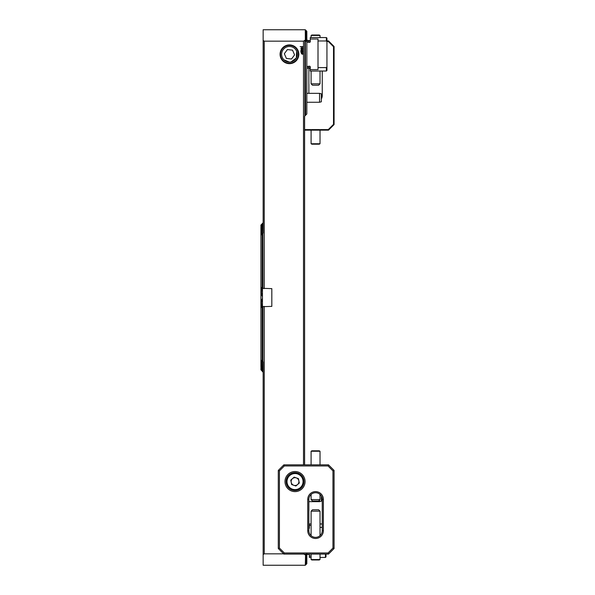 <?xml version="1.0" encoding="UTF-8"?>
<svg xmlns="http://www.w3.org/2000/svg" width="595" height="595" viewBox="0 0 595 595"><rect width="100%" height="100%" fill="white"/><g stroke="black" fill="none" stroke-linecap="round" stroke-linejoin="round"><path stroke-width="0.89" d="M262.291 223.616L263.146 222.753M262.856 233.307L262.901 288.627M262.358 288.53L260.922 287.132L262.373 288.813L260.922 287.571L262.373 289.705L260.922 288.568L260.922 306.432L262.373 305.295L260.922 307.31L262.373 306.187L260.922 307.868L262.358 306.47M283.934 48.768L282.982 49.928M283.941 59.82L289.453 62.103M289.453 44.922A9.371 9.371 0 0 0 280.081 54.294A9.371 9.371 0 0 0 289.453 63.665A9.371 9.371 0 0 0 298.824 54.294A9.371 9.371 0 0 0 289.453 44.922M306.834 553.529L305.466 555.581L306.834 554.614L305.466 556.801L306.834 555.819L305.466 557.924L306.834 556.92L305.466 558.95L306.834 557.924L305.466 559.888L306.834 558.839L305.466 560.743L306.834 559.672L305.466 561.509L306.834 560.416L305.466 562.201L306.834 561.078L305.466 562.885L306.834 561.754L305.466 563.405L306.834 562.253L305.466 563.859L306.834 562.677L305.466 564.239L306.834 563.026L305.466 564.551L306.834 563.301L305.466 564.781L306.834 563.51L305.466 564.952L306.834 563.644L305.466 565.049L306.834 563.71L305.295 565.25L263.146 565.25L263.146 361.894L262.142 360.875L262.142 306.685L271.826 306.373L271.826 288.635L262.142 288.315L262.142 234.125L263.146 233.106L263.146 29.75L305.295 29.75L305.607 115.207L304.603 116.211L304.603 464.844M305.607 554.094L305.295 565.25M262.291 232.883L260.922 233.857L260.922 234.913L262.291 232.734M262.291 231.7L260.922 232.69L260.922 233.657L262.291 231.559M262.291 230.607L260.922 231.619L260.922 232.504L262.291 230.473M262.373 229.454L260.922 230.637L260.922 231.448L262.373 229.454M262.291 228.688L260.922 229.744L260.922 230.481L262.291 228.577M262.373 366.453L260.922 364.519L260.922 365.256L262.373 366.453M262.291 227.855L260.922 228.934L260.922 229.603L262.291 227.759M262.373 367.279L260.922 365.397L260.922 366.066L262.373 367.279M262.291 227.104L260.922 228.205L260.922 228.807L262.291 227.015M262.373 368.022L260.922 366.193L260.922 366.795L262.373 368.022M262.291 226.435L260.922 227.558L260.922 228.093L262.291 226.353M262.373 368.692L260.922 366.907L262.373 368.692M262.291 225.832L260.922 226.985L262.291 225.765M262.373 369.279L260.922 367.546L262.373 369.279M260.922 364.519L262.373 365.546L260.922 363.552L262.373 364.549L260.922 362.31L262.373 363.463L260.922 361.344L260.922 362.31M262.291 225.312L260.922 226.487L262.291 225.252M262.373 369.8L260.922 368.104L262.373 369.8M262.373 362.281L260.922 360.087L260.922 361.143L262.373 362.281M262.373 370.246L260.922 368.595L262.373 370.246M260.922 304.64L262.373 303.51L260.922 306.202M260.922 288.798L262.373 291.49L260.922 290.36M262.291 224.858L260.922 226.063L262.291 224.813M262.373 370.625L260.922 369.004L262.373 370.625M260.922 301.003L262.373 298.742L260.922 304.224M260.922 290.776L262.373 296.258L260.922 293.997M262.291 224.479L260.922 225.706L262.291 224.441M262.373 370.93L260.922 369.346L262.373 370.93M262.291 224.174L260.922 225.423L262.291 224.137M262.373 371.161L260.922 369.614L262.373 371.161M262.291 223.928L260.922 225.208L262.291 223.906M262.373 371.332L260.922 369.815L262.373 371.332M262.291 223.757L260.922 225.185L262.291 223.757M262.291 223.653L260.922 225.051L262.291 223.653M262.373 371.466L263.146 372.247M304.848 115.965L304.848 40.326L306.834 41.695L306.834 113.98L305.607 115.207M306.834 31.29L305.466 29.921L306.834 31.29L305.466 29.951L306.834 31.356L305.466 30.047L306.834 31.49L305.466 30.219L306.834 31.699L305.466 30.449L306.834 31.974L305.466 30.762L306.834 32.323L305.466 31.141L306.834 32.747L305.466 31.595L306.834 33.246L305.466 32.115L306.834 33.818L305.466 32.718L306.834 34.465L305.466 33.402L306.834 35.202L305.466 34.16L306.834 36.012L305.466 35.001L306.834 36.92L305.466 35.923L306.834 37.909L305.466 36.942L306.834 38.995L306.834 41.695M306.834 39.181L305.466 38.05L306.834 40.177M306.834 40.386L305.466 39.263L306.834 41.471M262.901 306.365L262.871 361.715M303.51 553.841L304.848 554.674L305.875 554.094M283.622 553.841L264.239 553.841L263.146 554.525M263.146 40.475L264.239 41.159L264.239 288.627M304.848 40.326L303.51 41.159L264.239 41.159M264.239 306.365L264.239 553.841M291.007 61.947L296.325 58.013L296.652 51.259M260.922 295.306L260.922 299.694M260.922 360.087L262.142 360.875M260.922 307.868L260.922 359.871M262.142 234.125L260.922 235.129L260.922 287.132M262.142 288.315L260.922 287.095M260.922 362.496L260.922 363.381M260.922 363.552L260.922 364.363M260.922 307.905L262.142 306.685M302.981 49.98L301.896 50.716L300.81 49.98L301.896 49.229L302.981 49.98M303.004 54.152L302.141 54.212L301.293 53.424L301.368 52.628L302.981 53.438L303.004 54.152M303.51 41.159L303.51 46.596L300.163 46.596L303.51 46.819L303.51 464.844M302.981 51.713L302.386 52.434L302.729 51.72L302.267 51.237L302 52.382L300.869 52.204L300.869 51.058L301.122 51.996L301.695 52.085L302.245 50.947L302.981 51.713M302.981 48.292L301.896 49.035L300.81 48.292L301.896 47.548L302.981 48.292M262.454 288.627L262.454 306.365M305.466 565.049L306.834 563.71M304.848 554.094L304.848 554.674M306.834 556.005L306.834 556.92M306.834 38.08L306.834 38.995M306.834 554.823L306.834 555.819M306.834 554.094L306.834 554.614M306.834 32.822L306.834 33.246M306.834 561.754L306.834 562.178M306.834 561.182L306.834 561.665M306.834 33.335L306.834 33.818M306.834 560.535L306.834 561.078M306.834 33.922L306.834 34.465M306.834 559.798L306.834 560.416M306.834 34.584L306.834 35.202M306.834 558.988L306.834 559.672M306.834 35.328L306.834 36.012M306.834 558.08L306.834 558.839M306.834 36.161L306.834 36.92M306.834 557.091L306.834 557.924M306.834 37.076L306.834 37.909M260.922 287.69L260.922 288.568M260.922 306.432L260.922 307.31M260.922 287.169L260.922 287.571M260.922 307.429L260.922 307.831M301.777 52.985L302.61 53.818L301.777 52.985M302.505 53.885L301.672 53.059L301.524 53.438L302.505 53.885M301.063 49.973L301.896 50.434L302.729 49.973L301.896 49.519L301.063 49.973M301.063 48.292L301.896 48.745L302.729 48.292L301.896 47.831L301.063 48.292M311.096 556.005L309.326 556.005L309.326 557.441L311.096 557.441M320.021 557.441L325.443 557.441L325.443 554.094M309.326 554.875A0.446 0.446 0 0 0 308.879 554.428L307.6 554.428A0.446 0.446 0 0 0 307.377 554.488L306.834 554.652M307.094 554.094L307.094 554.652M309.326 526.538L308.879 528.777L309.326 528.263L309.326 525.407L311.096 525.407M311.096 523.972L309.326 523.972L309.326 525.407M320.021 527.401L322.252 527.401M326 554.094L326 556.883L325.443 557.441M309.326 556.005L309.326 554.094M291.513 59.017L294.577 54.866L292.517 50.144L287.392 49.571L284.336 53.721L286.396 58.444L291.513 59.017L294.577 54.866M288.456 63.159A8.925 8.925 0 0 1 280.587 53.297A8.925 8.925 0 0 1 290.449 45.428A8.925 8.925 0 0 1 298.326 55.29A8.925 8.925 0 0 1 288.456 63.159M288.582 62.051A7.809 7.809 0 0 1 281.695 53.424A7.809 7.809 0 0 1 290.33 46.536A7.809 7.809 0 0 1 297.217 55.164A7.809 7.809 0 0 1 288.582 62.051M284.336 53.721L286.396 58.444M326.938 70.47L326.38 71.028L326.38 67.599L326.938 66.885L326.938 70.47M310.263 38.995L310.263 37.559L326.38 37.559L326.38 40.988L326.938 41.702L326.38 40.988L318.013 40.988L318.013 38.995L310.263 38.995L310.263 41.851L309.817 42.364L306.834 42.104M310.263 40.125A0.446 0.446 0 0 1 309.817 40.572L309.817 42.364M309.817 40.572L308.537 40.572A0.446 0.446 0 0 1 308.314 40.512L308.314 42.297M326.38 37.559L326.938 38.117L326.938 66.885L326.38 67.599L318.013 67.599L318.013 69.593L310.263 69.593L310.263 66.737L309.817 66.224L308.314 66.29L308.314 68.075L306.834 68.239M308.314 66.29L308.032 68.239M308.032 66.484L306.834 66.484M306.834 40.348L308.032 40.348L308.032 42.104M310.263 69.593L310.263 71.028L326.38 71.028M318.013 67.599L318.013 40.988M323.368 530.666A7.809 7.809 0 0 1 315.558 538.475A7.809 7.809 0 0 1 307.749 530.666L307.749 499.428A7.809 7.809 0 0 1 315.558 491.619A7.809 7.809 0 0 1 323.368 499.428L323.368 530.666L322.252 530.666L322.252 499.428A6.694 6.694 0 0 0 315.558 492.734A6.694 6.694 0 0 0 308.864 499.428L308.864 530.666A6.694 6.694 0 0 0 315.558 537.359A6.694 6.694 0 0 0 322.252 530.666M295.031 471.538A10.041 10.041 0 0 0 284.99 481.578A10.041 10.041 0 0 0 295.031 491.619A10.041 10.041 0 0 0 305.071 481.578A10.041 10.041 0 0 0 295.031 471.538M283.875 464.844L328.5 464.844L334.078 470.422L334.078 548.516L328.5 554.094L283.875 554.094L278.296 548.516L278.296 470.422L283.875 464.844L284.336 465.959L279.412 470.883L279.412 548.054L284.336 552.978L328.038 552.978L332.962 548.054L332.962 470.883L328.038 465.959L284.336 465.959M279.412 470.883L278.296 470.422M279.412 548.054L278.296 548.516M328.5 464.844L328.038 465.959M284.336 552.978L283.875 554.094M334.078 470.422L332.962 470.883M328.038 552.978L328.5 554.094M334.078 548.516L332.962 548.054M320.021 559.538L319.255 559.984L311.869 559.984L311.096 559.538L320.021 559.538L320.021 554.094M311.096 511.172L312.494 509.781L318.63 509.781L320.021 511.172L311.096 511.172L311.096 535.656M311.869 450.802L319.255 450.802L320.021 451.248L311.096 451.248L311.869 450.802M312.546 501.005L311.096 499.614L320.021 499.614L320.021 494.438M312.494 501.005L318.63 501.005L320.021 499.614M296.31 477.889A3.905 3.905 0 0 0 291.2 482.314A3.905 3.905 0 0 0 297.589 484.531A3.905 3.905 0 0 0 296.31 477.889M300.877 488.324A8.925 8.925 0 0 1 288.285 487.424A8.925 8.925 0 0 1 289.192 474.832A8.925 8.925 0 0 1 301.777 475.732A8.925 8.925 0 0 1 300.877 488.324M291.624 484.531L290.769 480.106L294.183 477.153L298.437 478.625L299.292 483.051L295.886 486.003L291.624 484.531M326.938 40.906L328.5 40.906L334.078 46.484L334.078 124.578L328.5 130.156L304.603 130.156M322.252 71.028L322.252 95.572A6.694 6.694 0 0 1 321.337 98.948M308.864 93.341L308.864 68.016M304.603 129.598L328.269 129.598L333.52 124.348L333.52 46.715L328.269 41.464L326.938 41.464M328.5 40.906L328.269 41.464M334.078 46.484L333.52 46.715M334.078 124.578L333.52 124.348M328.5 130.156L328.269 129.598M311.869 35.016L319.255 35.016L320.021 35.462L311.096 35.462L311.869 35.016M320.021 83.828L318.63 85.219L312.494 85.219L311.096 83.828L320.021 83.828L320.021 71.028M320.021 143.752L319.255 144.198L311.869 144.198L311.096 143.752L320.021 143.752L320.021 130.156M319.552 93.341L321.337 93.817L321.337 101.79L319.552 102.266L319.552 93.341L306.834 93.341M321.337 496.052L321.337 501.183L319.552 501.659L319.552 500.083M262.291 295.165L262.291 296.786M262.291 298.214L262.291 299.835M307.377 554.094L307.377 554.488M308.537 40.572L308.537 42.364M308.537 66.224L308.537 68.016L310.263 68.462M309.817 66.224L309.817 68.016M322.252 499.428L323.368 499.428M308.864 499.428L307.749 499.428M307.749 530.666L308.864 530.666M289.772 475.509A8.033 8.033 0 0 0 288.962 486.836A8.033 8.033 0 0 0 300.289 487.647A8.033 8.033 0 0 0 301.107 476.32A8.033 8.033 0 0 0 289.772 475.509M320.021 523.972L322.252 523.972M311.096 554.094L311.096 559.538M320.021 511.172L320.021 535.656M311.096 499.614L311.096 494.438M311.096 464.844L311.096 451.248M320.021 464.844L320.021 451.248M311.096 83.828L311.096 71.028M311.096 37.559L311.096 35.462M320.021 37.559L320.021 35.462M311.096 130.156L311.096 143.752M319.552 102.266L306.834 102.266M319.552 501.659L308.864 501.659"/></g></svg>
